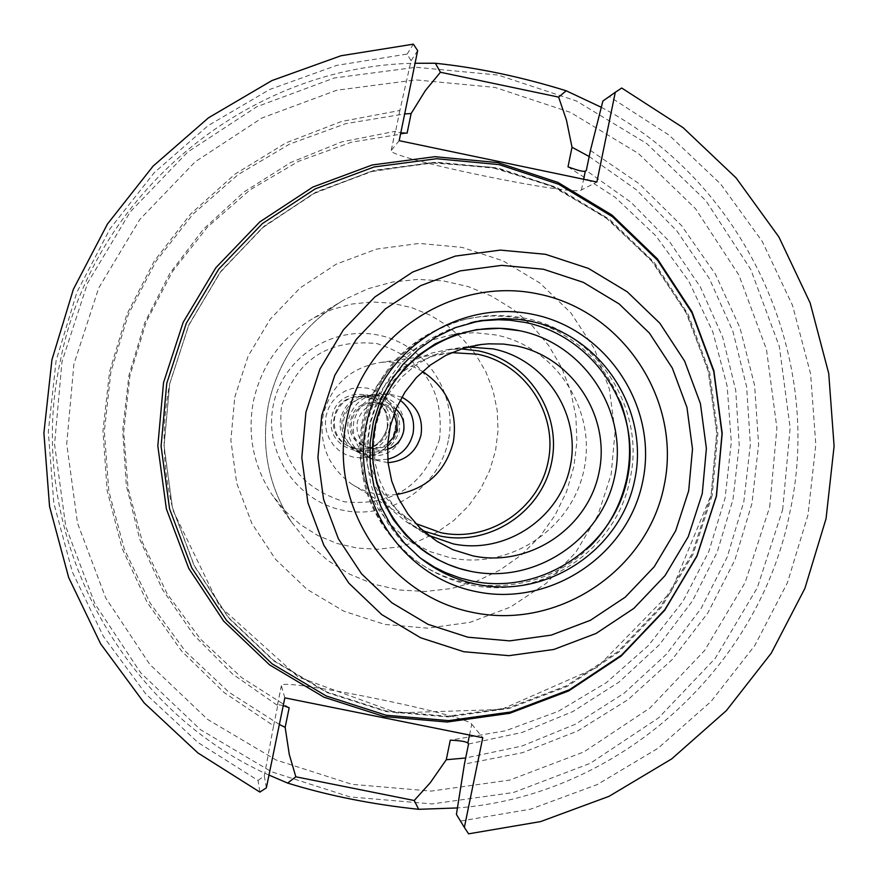 <?xml version="1.0" encoding="UTF-8"?>
<svg xmlns="http://www.w3.org/2000/svg" width="878" height="878" viewBox="0 0 878 878"><rect width="100%" height="100%" fill="white"/><g stroke="black" fill="none" stroke-linecap="round" stroke-linejoin="round"><path stroke-width="0.66" stroke-dasharray="4.39 3.29" d="M712.212 495.291L693.082 554.172L661.397 607.346L618.716 652.178L567.144 686.442L509.251 708.403L447.89 716.931L386.133 711.586L327.077 692.588L273.695 660.871L228.675 617.991L194.334 566.101L172.406 507.802L164.021 446.035L169.619 383.927L188.935 324.63L220.96 271.137L264.08 226.173L316.102 191.997L374.368 170.299L435.949 162.178L497.727 167.972L556.608 187.398L609.65 219.423L654.231 262.423L688.122 314.236L709.676 372.272L717.842 433.644L712.212 495.291M630.097 478.74C616.982 550.133 540.826 600.706 470.037 584.781C447.879 580.171 428.036 570.667 410.531 556.268C370.933 520.797 355.502 476.754 364.227 424.162C378.144 368.914 412.506 333.772 467.305 318.758L483.624 316.08L496.015 315.4L512.522 316.245L524.77 318.198C596.118 331.456 646.186 407.952 630.097 478.74M420.825 558.386L400.752 540.277L387.889 523.475L377.869 504.806L370.966 484.777L367.355 463.88L367.125 442.666L370.296 421.692L376.772 401.498L386.386 382.589L398.897 365.478L413.977 350.596L431.241 338.315L450.227 328.976L470.465 322.797M620.285 401.509L614.677 389.064L607.828 377.255L599.828 366.192L590.751 356.007L580.698 346.788L569.756 338.634L558.035 331.632L545.677 325.848L532.792 321.359L519.513 318.187L505.98 316.387L492.339 315.97L478.708 316.936L465.252 319.285C410.86 334.189 376.761 369.056 362.954 423.887C354.295 476.085 369.616 519.787 408.907 554.995L410.531 556.268M589.665 546.807C542.813 595.054 459.973 598.917 408.907 554.995M423.02 530.784L406.393 521.828L393.717 511.567L382.995 499.253L374.544 485.282L368.628 470.048L365.424 454.025L365.018 437.683L367.432 421.506L372.59 405.987L380.35 391.599L390.458 378.747L402.618 367.849L416.468 359.201L431.603 353.077L447.55 349.653L461.334 348.939M396.636 494.523C380.47 496.377 365.533 492.931 351.804 484.162C328.251 466.997 318.703 443.994 323.159 415.14C331.105 385.135 350.355 367.553 380.92 362.373L449.053 352.879L433.469 356.018L418.674 361.835L405.098 370.143L393.179 380.69L383.269 393.157L375.674 407.162L370.637 422.274L368.299 438.034L368.738 453.959L371.932 469.565L377.792 484.36L386.144 497.914L396.713 509.789L409.192 519.644L415.667 523.518M422.559 371.482C409.675 363.898 395.802 360.858 380.92 362.373M451.665 352.627L449.053 352.879M401.839 397.174L389.404 394.046C370.823 394.42 358.948 403.54 353.801 421.429C351.463 438.879 358.092 451.676 373.688 459.809L367.388 457.262C352.352 449.415 345.954 437.079 348.215 420.244C353.186 403.002 364.633 394.189 382.556 393.838L391.818 395.726L400.17 400.17M388.043 462.662L373.688 459.809M387.725 459.249L377.408 459.863L367.388 457.262M395.923 409.038L382.973 403.364C369.638 403.046 361.067 409.302 357.28 422.109C355.689 434.665 360.617 443.62 372.074 448.965L365.906 446.825C354.844 441.667 350.092 433.03 351.628 420.913C355.283 408.555 363.547 402.519 376.421 402.826L382.413 404.33L386.529 406.481L391.171 410.564L393.827 414.372M387.417 449.415L379.713 450.469L372.074 448.965M387.659 443.686L383.445 446.211L377.178 448.054L370.648 448.054L365.906 446.825M397.097 430.242C404.352 400.664 355.711 390.655 350.695 420.727C343.463 450.337 392.104 460.291 397.097 430.242M375.883 394.771C396.296 398.634 405.68 410.937 404.012 431.669C396.823 452.225 382.753 459.589 361.78 453.772C347.688 446.518 341.685 435.027 343.781 419.3C348.434 403.189 359.135 395.012 375.883 394.771L371.932 394.628C355.557 394.87 345.087 402.859 340.532 418.619C338.491 433.995 344.352 445.234 358.136 452.324C378.648 458.02 392.422 450.809 399.446 430.703C401.07 410.432 391.906 398.403 371.932 394.628M372.107 396.428C390.721 400.116 399.26 411.42 397.701 430.352C391.171 449.141 378.308 455.956 359.113 450.798C345.965 444.18 340.357 433.578 342.277 418.971C346.623 404.034 356.567 396.516 372.107 396.428L362.943 395.989C348.215 396.077 338.787 403.2 334.672 417.357C332.85 431.208 338.173 441.261 350.629 447.528C368.815 452.422 381.008 445.958 387.198 428.146C381.019 445.958 368.826 452.422 350.629 447.528L359.113 450.798M387.396 428.179C395.682 394.354 340.049 382.896 334.32 417.291C326.045 451.16 381.689 462.541 387.396 428.179M389.349 428.585C383.192 465.68 323.115 453.388 332.049 416.82C338.239 379.691 398.305 392.06 389.349 428.585M495.598 450.469L498.035 430.483L497.189 410.366L493.096 390.644L485.863 371.855L475.678 354.492L462.805 339.007L447.582 325.815L430.429 315.279L411.771 307.662L392.126 303.184L372.009 301.966L351.957 304.029L332.499 309.341L314.159 317.748C281.992 336.669 261.776 364.348 253.512 400.774C247.19 434.478 253.314 465.724 271.906 494.501L284.856 510.711L300.32 524.517L317.88 535.536L337.02 543.471L357.225 548.081L377.891 549.255L398.469 546.95L418.378 541.243L437.046 532.298L453.959 520.358L468.632 505.772L480.683 488.936L489.759 470.323L495.598 450.469M268.975 775.076C115.49 706.801 24.046 526.515 60.264 361.396C91.96 195.355 247.036 65.565 415.064 63.26M601.298 107.303C744.149 181.845 824.31 354.196 790.112 511.194C759.635 668.97 618.046 795.72 457.438 807.947M279.369 724.46L229.048 692.303L185.477 651.388L150.149 603.098L124.314 549.09L108.85 491.186L104.328 431.405L110.891 371.8L128.32 314.412L156.021 261.238L193.028 214.089L238.07 174.612L289.564 144.124L345.734 123.666L404.67 113.931M589.182 156.514L636.32 189.758L676.784 230.837L709.281 278.436L732.823 331.039L746.651 386.978L750.361 444.466L743.831 501.711L727.269 556.882L701.193 608.256L666.435 654.209L624.082 693.269L575.452 724.207L522.092 746.015L465.68 757.988M399.183 140.678L391.248 150.423C385.354 157.491 573.905 196.683 581.434 189.977L596.875 182.031M391.347 150.237L395.221 131.316L400.785 132.852M283.243 705.55L277.514 704.584L277.733 705.594L232.593 674.063L193.742 634.959L162.452 589.522L139.734 539.202L126.333 485.611L122.69 430.45L128.912 375.51L144.815 322.555L169.893 273.288L203.323 229.301L244.018 191.975L290.684 162.529L341.805 141.874L395.221 131.316M289.169 707.767L241.648 677.596L200.48 639.129L167.094 593.671L142.664 542.791L128.034 488.234L123.732 431.888L129.911 375.696L146.352 321.611L172.494 271.511L207.427 227.117L249.934 189.955L298.531 161.322L351.529 142.17L407.107 133.149M468.556 743.984L522.212 732.417L572.95 711.52L619.166 681.976L659.422 644.726L692.457 600.958L717.238 552.032L732.987 499.505L739.221 445.014L735.731 390.282L722.627 337.031L700.304 286.919L669.464 241.549L631.062 202.335L586.295 170.562M568 166.831L615.171 197.287L655.899 235.886L688.835 281.3L712.859 331.983L727.171 386.21L731.308 442.139L725.118 497.87L708.831 551.527L682.996 601.287L648.469 645.473L606.413 682.59L558.265 711.345L505.618 730.77L450.282 740.176M469.521 735.029L471.738 724.229C467.48 715.032 278.776 676.784 281.388 685.674L284.823 697.856M456.406 814.389L468.6 833.837M460.774 821.018L530.707 809.132L597.227 784.581L658.061 748.243L711.18 701.357L754.795 645.539L787.434 582.685L808.001 514.914L815.816 444.509L810.603 373.874L792.527 305.368L762.192 241.34L720.586 183.941L669.113 135.157L609.497 96.668L621.734 88.03M258.055 780.454L264.278 775.922L273.596 725.766L224.208 692.621L181.581 651.048L147.153 602.407L122.064 548.289L107.16 490.495L102.967 430.922L109.607 371.548L126.871 314.357L154.188 261.249L190.647 213.98L235.019 174.107L285.844 142.938L341.399 121.504L399.874 110.485L411.069 60.703L407.129 54.085L336.812 65.356L269.711 89.468L208.163 125.609L154.33 172.571L110.068 228.719L76.946 292.133L56.115 360.584L48.312 431.713L53.799 503.028L72.38 572.05L103.374 636.396L145.704 693.85L197.868 742.415L258.055 780.454L259.888 792.11M407.129 54.085L413.395 44.163M609.497 96.668L602.879 101.047M590.433 150.434L639.393 183.886L681.515 225.58L715.427 274.166L740.055 328.043L754.608 385.464L758.614 444.553L751.974 503.401L734.875 560.098L707.898 612.822L671.9 659.85L628.044 699.645L577.735 730.935L522.597 752.655L464.429 764.101M411.069 60.703L417.654 50.661M399.874 110.485L395.726 130.668M471.738 724.229L482.779 737.707M273.596 725.766L277.733 705.594M266.363 787.818L264.278 775.922M452.894 334.441L434.786 339.303L417.719 347.073L402.157 357.555L388.515 370.472L377.189 385.453L368.475 402.102L362.614 419.958L359.76 438.539L360.013 457.328L363.338 475.821L369.66 493.502L378.802 509.888L390.512 524.55L404.462 537.073L410.377 541.254L429.529 551.439L450.26 557.782C509.657 570.316 572.324 528.754 584.1 469.159C596.755 409.752 555.544 346.854 495.993 334.979L474.482 332.641L452.894 334.441L473.297 330.183M468.073 346.986L449.679 349.663L432.086 355.733L415.942 364.985L401.784 377.09L390.128 391.632L381.381 408.094L375.85 425.896L373.732 444.422L375.093 463.013L379.9 481.012L387.966 497.793L399.007 512.774L412.649 525.417L428.398 535.295M387.209 428.146C388.691 410.202 380.602 399.49 362.943 395.989C380.591 399.479 388.68 410.202 387.198 428.146M395.067 429.759L395.78 421.901L394.727 414.098L391.961 406.712L387.626 400.127L381.941 394.683L375.18 390.633L367.695 388.186L359.848 387.472L352.034 388.526L344.648 391.292L338.063 395.638L332.619 401.334L328.57 408.105L326.122 415.601L325.409 423.459L326.462 431.285L329.239 438.671L333.574 445.245L339.27 450.699L346.031 454.749L353.527 457.186L361.374 457.888L369.188 456.823L376.563 454.058L383.137 449.712L388.581 444.016L392.631 437.255L395.067 429.759M439.582 438.89C424.787 485.512 393.048 506.474 344.374 501.799C297.708 487.016 276.735 455.232 281.465 406.437C296.336 359.728 328.131 338.765 376.849 343.561C423.437 358.443 444.345 390.216 439.582 438.89M448.285 440.679C439.022 487.52 389.7 520.16 342.958 510.272C296.084 501.086 263.389 451.61 273.365 404.78C282.639 357.807 332.18 325.2 378.89 335.22C425.753 344.549 458.228 393.981 448.285 440.679M314.159 317.748L345.065 299.277L368.211 288.675L392.762 281.981L418.06 279.38L443.434 280.927L468.215 286.59L491.735 296.204L513.367 309.506L532.551 326.155L548.772 345.691L561.613 367.608L570.722 391.314L575.869 416.183L576.923 441.568L573.85 466.778L566.486 491.834L555.039 515.309L539.86 536.557L521.345 554.973L500.021 570.041L476.48 581.335L451.391 588.545L425.435 591.465L399.358 590.005L373.885 584.199L349.729 574.201L327.582 560.307L308.057 542.889L291.715 522.432C268.251 486.116 260.525 446.672 268.514 404.11C278.963 358.092 304.468 323.148 345.065 299.277C304.457 323.159 278.952 358.103 268.514 404.11C260.525 446.682 268.262 486.127 291.715 522.432L271.906 494.501M234.755 397.196L248.134 356.117L270.314 319.054L300.177 287.885L336.208 264.168L376.596 249.1L419.289 243.415L462.146 247.398L503.006 260.821L539.849 283.001L570.81 312.809L594.373 348.764L609.376 389.042L615.061 431.647L611.165 474.449L597.874 515.331L575.858 552.24L546.204 583.354L510.392 607.104L470.18 622.304L427.597 628.176L384.751 624.412L343.803 611.198L306.806 589.16L275.626 559.407L251.843 523.42L236.665 483.01L230.87 440.218L234.755 397.196M769.688 506.99L776.898 428.036L766.472 349.433L738.892 275.066L695.497 208.657L638.416 153.496L570.459 112.384L494.983 87.416L415.755 79.887L336.757 90.236L261.962 117.992L195.179 161.793L139.811 219.456L98.676 288.072L73.895 364.172L66.728 443.884L77.516 523.145L105.711 597.94L149.842 664.481L207.636 719.433L276.164 760.041L351.924 784.317L431.109 791.1L509.756 780.092L583.925 751.897L649.972 707.964L704.617 650.51L745.192 582.388L769.688 506.99M782.66 509.657L790.134 427.893L779.335 346.492L750.778 269.48L705.857 200.689L646.746 143.553L576.363 100.959L498.199 75.08L416.139 67.266L334.309 77.977L256.826 106.721L187.651 152.081L130.284 211.817L87.668 282.903L61.987 361.736L54.557 444.301L65.751 526.416L94.956 603.888L140.678 672.822L200.568 729.728L271.543 771.784L350.026 796.917L432.042 803.93L513.487 792.516L590.301 763.3L658.698 717.798L715.285 658.291L757.297 587.744L782.66 509.657M581.434 189.977L583.64 179.266M277.525 704.793L281.41 685.883M169.673 383.927L188.946 324.75L220.905 271.379L263.938 226.513L315.85 192.403L374.006 170.749L435.455 162.639L497.113 168.433L555.873 187.804L608.805 219.763L653.287 262.676L687.123 314.39L708.634 372.305L716.777 433.545L711.158 495.071L692.073 553.831L660.443 606.896L617.849 651.641L566.387 685.828L508.603 707.745L447.374 716.261L385.749 710.917L326.814 691.963L273.53 660.311L228.609 617.519L194.334 565.739L172.45 507.55L164.087 445.914L169.673 383.927L188.561 325.606L219.84 272.806L261.874 228.236L312.612 194.06L369.594 171.901L430.055 162.803L490.89 167.215L550.879 185.587L605.194 217.085L650.96 259.943L685.839 311.964L708.129 370.527L716.711 432.667L711.114 495.06L671.033 591.838L597.314 667.269L501.349 709.468L396.845 712.903L298.136 676.949L219.5 606.029L173.416 511.27C162.463 469.126 161.212 426.686 169.673 383.927M416.139 554.797L419.893 557.651M465.252 319.285L467.305 318.758M406.393 521.828L434.5 539.74M447.55 349.653L475.437 345.383M351.804 484.162L409.192 519.644M389.404 394.046L382.556 393.838M382.973 403.364L376.421 402.826M361.78 453.772L358.136 452.324M391.248 150.423L395.122 131.502M277.514 704.584L281.388 685.674M404.462 537.073L421.012 548.926"/><path stroke-width="1.32" d="M716.327 496.136L696.945 555.763L664.855 609.628L621.624 655.043L569.394 689.746L510.755 711.981L448.603 720.629L386.057 715.219L326.243 695.98L272.169 663.856L226.568 620.428L191.777 567.868L169.564 508.812L161.08 446.243L166.754 383.335L186.301 323.269L218.754 269.096L262.434 223.55L315.114 188.935L374.149 166.963L436.52 158.731L499.088 164.614L558.726 184.281L612.449 216.723L657.589 260.272L691.93 312.755L713.759 371.537L722.023 433.699L716.327 496.136M476.853 584.353C455.77 579.974 436.772 571.073 419.893 557.651L404.187 542.813L391.061 525.637L380.865 506.562L373.863 486.083L370.242 464.736L370.088 443.072L373.413 421.659L380.13 401.07L390.062 381.82L402.947 364.425L418.455 349.323L436.168 336.922L455.638 327.538L480.2 320.668L503.61 318.571L519.249 319.471L530.861 321.348C601.112 335.374 649.709 409.62 634.772 479.728C620.867 550.045 546.95 599.136 476.853 584.353M470.465 322.797L483.065 320.668L498.452 319.735L509.997 320.229L525.242 322.467C594.329 336.263 642.114 409.258 627.419 478.192C613.755 547.334 541.067 595.591 472.155 581.06L460.412 578.108L445.267 572.5L434.423 567.1L420.825 558.386M589.665 546.807C608.772 527.524 621.163 504.609 626.826 478.049C631.995 451.907 629.822 426.39 620.285 401.509M519.82 330.765C584.068 343.583 628.538 411.475 614.874 475.602C602.154 539.915 534.537 584.792 470.432 571.271C406.141 558.704 361.275 490.736 374.983 426.357C387.747 361.791 455.759 316.98 519.82 330.765C584.068 343.583 628.538 411.475 614.874 475.602C602.154 539.915 534.537 584.792 470.432 571.271L459.084 568.384L448.065 564.422L437.464 559.429L427.388 553.436L421.012 548.926L405.954 535.404L393.311 519.589L383.456 501.887L376.629 482.801L373.029 462.838L372.766 442.556L375.85 422.494L382.171 403.211L391.577 385.244L403.814 369.067L418.532 355.129L435.334 343.803L453.761 335.418L476.6 329.623L499.933 328.317L519.82 330.765M516.034 345.888C572.138 357.061 610.978 416.348 599.048 472.342C587.942 528.512 528.885 567.693 472.924 555.873L452.916 549.705L437.003 541.375L420.134 528.095L407.985 514.146L398.403 498.298L391.709 481.034L388.065 462.86L387.615 444.323L390.348 425.984L396.208 408.391L404.988 392.06L416.446 377.496L430.242 365.127L445.947 355.327L463.09 348.39L481.166 344.505L488.651 343.836L503.654 344.077L516.034 345.888M461.334 348.939L478.312 350.871C527.821 360.726 562.118 413.011 551.593 462.421C541.792 511.962 489.672 546.511 440.284 536.074L423.02 530.784M415.667 523.518L440.844 532.694C488.442 542.758 538.686 509.459 548.124 461.707C558.265 414.087 525.209 363.69 477.489 354.196L451.665 352.627M422.559 371.482C447.615 388.471 457.888 411.936 453.377 441.875C445.618 471.453 426.697 489.002 396.636 494.523M388.043 462.662C405.373 461.148 416.37 452.005 421.001 435.225C423.35 418.137 416.962 405.449 401.839 397.174M400.17 400.17C410.937 408.797 415.228 419.925 413.044 433.556C409.631 447.078 401.191 455.638 387.725 459.249M387.417 449.415C396 446.386 401.378 440.449 403.529 431.603C405.021 422.713 402.486 415.195 395.923 409.038M393.827 414.372L396.45 422L396.252 430.077L393.19 437.672L387.659 443.686M415.064 63.26L435.356 63.249C477.72 67.694 521.334 76.869 566.2 90.774L601.298 107.303M465.68 757.988L446.276 759.733L430.264 782.737L414.207 800.506L295.831 776.8L287.611 783.077L268.975 775.076M295.831 776.8L289.279 754.465L285.152 727.368L279.369 724.46M404.67 113.931L411.134 113.536L425.457 90.445L440.438 72.259L435.356 63.249M414.207 800.506L418.685 809.307L457.438 807.947M589.182 156.514L572.017 147.263L566.442 120.045L558.617 97.107L566.2 90.774M558.617 97.107L440.438 72.259M400.785 132.852L407.107 133.149L411.134 113.536M572.017 147.263L568 166.831C577.823 170.508 583.596 171.934 585.308 171.111L586.295 170.562L590.433 150.434L602.879 101.047L615.302 92.267L596.875 182.031L399.183 140.678L417.654 50.661L413.395 44.163L340.982 55.753L271.895 80.578L208.514 117.795L153.068 166.151L107.489 223.967L73.379 289.268L51.934 359.76L43.9 433.008L49.552 506.452L68.682 577.537L100.608 643.793L144.201 702.949L197.912 752.951L259.888 792.11L266.363 787.818L284.823 697.856L482.779 737.707L464.363 827.416L468.6 833.837L540.596 821.588L609.08 796.313L671.703 758.888L726.38 710.609L771.279 653.144L804.874 588.425L826.055 518.657L834.1 446.178L828.733 373.457L810.142 302.932L778.907 236.994L736.093 177.905L683.106 127.672L621.734 88.03L615.302 92.267M285.152 727.368L289.169 707.767L283.243 705.55M446.276 759.733L450.282 740.176C460.39 740.615 466.251 741.581 467.864 743.084L468.556 743.984L464.429 764.101L456.406 814.389L464.363 827.416M287.611 783.077C328.295 795.655 371.987 804.391 418.685 809.307M428.398 535.295L453.114 543.855C505.091 554.841 559.944 518.47 570.25 466.317C581.324 414.328 545.238 359.289 493.14 348.906L468.073 346.986M305.917 412.232L301.812 457.603L307.904 502.721L323.872 545.315L348.917 583.233L381.743 614.589L420.705 637.801L463.836 651.728L508.944 655.668L553.798 649.468L596.129 633.433L633.85 608.388L665.074 575.584L688.264 536.678L702.268 493.59L706.384 448.471L700.414 403.573L684.631 361.11L659.839 323.225L627.243 291.803L588.458 268.427L545.436 254.291L500.306 250.098L455.342 256.091L412.803 271.982L374.84 296.983L343.375 329.854L320.009 368.925L305.917 412.232M688.681 490.802L692.501 449.02L686.958 407.447L672.35 368.134L649.38 333.058L619.188 303.964L583.277 282.332L543.438 269.239L501.656 265.365L460.039 270.918L420.661 285.635L385.519 308.793L356.402 339.215L334.77 375.389L321.721 415.492L317.924 457.471L323.554 499.242L338.337 538.675L361.516 573.784L391.906 602.824L427.97 624.313L467.886 637.208L509.657 640.874L551.186 635.134L590.389 620.296L625.323 597.106L654.242 566.738L675.72 530.707L688.681 490.802M538.357 293.998C623.413 311.021 682.195 400.906 664.108 485.764C647.284 570.876 557.848 630.316 472.968 612.46C387.835 595.877 328.361 505.871 346.525 420.573C363.415 335.023 453.564 275.703 538.357 293.998M533.22 314.434C607.269 329.228 658.467 407.48 642.729 481.363C628.077 555.478 550.177 607.214 476.304 591.651C402.201 577.186 350.454 498.847 366.269 424.623C380.975 350.179 459.392 298.531 533.22 314.434M583.64 179.266L585.308 171.111M467.864 743.084L469.521 735.029M163.527 382.665L183.206 322.237L215.845 267.735L259.8 221.904L312.809 187.08L372.195 164.976L434.95 156.69L497.903 162.617L557.914 182.404L611.966 215.044L657.381 258.867L691.919 311.668L713.88 370.801L722.199 433.337L716.459 496.158L696.967 556.147L664.679 610.342L621.196 656.031L568.648 690.942L509.646 713.32L447.121 722.023L384.191 716.58L324.004 697.22L269.601 664.898L223.725 621.207L188.715 568.329L166.37 508.911L157.821 445.958L163.527 382.665M471.651 322.533L476.359 321.414M475.437 345.383L481.166 344.505"/></g></svg>
